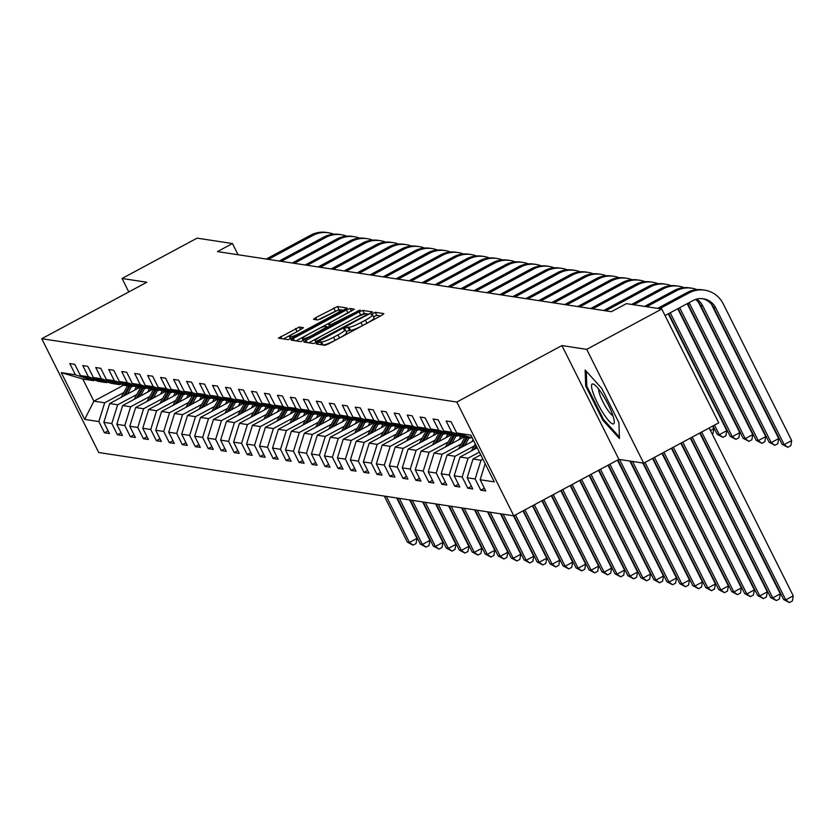 <?xml version="1.0" encoding="UTF-8"?>
<svg xmlns="http://www.w3.org/2000/svg" width="835" height="835" viewBox="0 0 835 835"><rect width="100%" height="100%" fill="white"/><g stroke="black" fill="none" stroke-linecap="round" stroke-linejoin="round"><path stroke-width="1.25" d="M317.759 342.767L316.267 343.957L324.94 345.283L328.698 343.822L381.752 315.327L383.881 313.616L375.207 312.29L371.011 314.471L372.201 314.68A10.918 1.555 -26.6 0 1 372.535 314.858A10.918 1.555 -26.6 0 1 365.386 320.149L360.96 322.519A10.918 1.555 -26.6 0 1 348.915 327.195L345.158 328.04L343.602 329.199L344.792 329.408A10.918 1.555 -26.6 0 1 345.126 329.585A10.918 1.555 -26.6 0 1 337.977 334.877L333.551 337.246A10.918 1.555 -26.6 0 1 321.517 341.912L317.759 342.767M380.583 315.954L376.742 315.369L373.475 316.747M372.535 314.858L374.07 317.937A10.918 1.555 -26.6 0 1 366.92 323.218L362.505 325.598A10.918 1.555 -26.6 0 1 350.46 330.263L346.076 331.474M299.295 327.038L278.42 338.144L288.158 339.668L291.916 338.217L347.203 308.063L337.465 306.539L315.724 317.655L313.49 319.304L317.717 319.993L330.389 313.741A9.122 1.305 -26.6 0 1 340.732 309.994A9.122 1.305 -26.6 0 1 334.762 314.409L299.838 333.175A9.122 1.305 -26.6 0 1 289.495 336.923A9.122 1.305 -26.6 0 1 295.475 332.507L303.522 327.727L299.295 327.038L300.642 329.721M146.835 282.251L122.046 278.473L197.102 238.142L232.464 243.538L217.444 251.596L611.397 311.695L626.407 303.637L661.758 309.023L586.702 349.354L561.913 345.575L456.828 402.032L41.75 338.707L146.835 282.251M306.048 340.367L303.919 342.079L313.553 343.55L317.31 342.089L372.598 311.935L362.86 310.411L359.092 311.873L306.048 340.367L307.144 342.569M300.851 341.609L291.217 340.137L293.346 338.436L346.4 309.931L350.157 308.47L354.384 309.159L330.639 322.373L328.405 324.022L331.245 324.491L360.115 310.015L300.851 341.609M456.828 402.032L513.817 515.832L98.739 452.518L41.75 338.707M108.091 430.839L104.459 432.791L109.448 433.553L103.832 422.322L111.817 423.543L117.432 434.764L122.421 435.526L116.806 424.305L124.791 425.526L130.406 436.747L135.406 437.509L129.78 426.278L137.765 427.499L143.39 438.73L148.379 439.492L142.754 428.261L150.738 429.482L156.364 440.703L161.353 441.464L155.727 430.244L163.723 431.465L169.338 442.686L174.327 443.448L168.712 432.217L176.696 433.438L182.312 444.669L187.311 445.431L181.686 434.2L189.67 435.421L195.296 446.642L200.285 447.403L194.659 436.183L202.644 437.404L208.27 448.625L213.259 449.387L207.633 438.156L215.628 439.377L221.244 450.608L226.233 451.37L220.617 440.139L228.602 441.36L234.218 452.58L239.217 453.342L233.591 442.122L241.576 443.343L247.202 454.564L252.191 455.325L246.565 444.095L254.55 445.316L260.176 456.547L265.165 457.309L259.539 446.078L267.524 447.299L273.149 458.519L278.139 459.281L272.523 448.061L280.508 449.282L286.123 460.502L291.123 461.264L285.497 450.034L293.482 451.255L299.107 462.486L304.097 463.248L298.471 452.017L306.455 453.238L312.081 464.458L317.07 465.22L311.445 454L319.429 455.221L325.055 466.441L330.044 467.203L324.429 455.973L332.413 457.194L338.029 468.425L343.018 469.186L337.403 457.956L345.387 459.177L351.013 470.397L356.002 471.159L350.376 459.939L358.361 461.16L363.987 472.38L368.976 473.142L363.35 461.912L371.335 463.133L376.961 474.363L381.95 475.125L376.334 463.895L384.319 465.116L389.935 476.336L394.924 477.098L389.308 465.878L397.293 467.099L402.908 478.319L407.908 479.081L402.282 467.851L410.267 469.072L415.893 480.302L420.882 481.064L415.256 469.834L423.241 471.055L428.866 482.275L433.856 483.037L428.24 471.817L436.225 473.038L441.84 484.258L446.829 485.02L441.214 473.789L449.199 475.011L454.814 486.241L459.814 487.003L454.188 475.773L462.173 476.994L467.798 488.214L472.787 488.976L467.162 477.756L475.146 478.977L480.772 490.197L485.761 490.959L480.135 479.728L494.278 481.889L470.867 435.139L456.724 432.979L451.109 421.758L446.12 420.997L451.735 432.217L469.907 438.072L461.922 436.851L443.75 431.006L438.135 419.775L433.135 419.013L438.761 430.244L456.933 436.089L448.948 434.868L430.776 429.023L425.151 417.792L420.162 417.03L425.787 428.261L443.959 434.116L435.974 432.895L417.803 427.04L412.177 415.82L407.188 415.058L412.814 426.278L430.975 432.133L422.99 430.912L404.818 425.067L399.203 413.836L394.214 413.075L399.829 424.305L418.001 430.15L410.016 428.929L391.845 423.084L386.229 411.853L381.23 411.091L386.855 422.322L405.027 428.178L397.042 426.956L378.871 421.101L373.245 409.881L368.256 409.119L373.882 420.339L392.053 426.194L384.069 424.973L365.897 419.128L360.271 407.897L355.282 407.136L360.908 418.366L379.069 424.211L371.084 422.99L352.923 417.145L347.297 405.914L342.308 405.152L347.924 416.383L366.095 422.239L358.111 421.017L339.939 415.162L334.324 403.942L329.324 403.18L334.95 414.4L353.121 420.255L345.137 419.034L326.965 413.189L321.339 401.959L316.35 401.197L321.976 412.427L340.148 418.272L332.163 417.051L313.991 411.206L308.365 399.975L303.376 399.214L309.002 410.444L327.174 416.3L319.179 415.078L301.017 409.223L295.392 398.003L290.403 397.241L296.018 408.461L314.19 414.317L306.205 413.095L288.033 407.25L282.418 396.02L277.429 395.258L283.044 406.488L301.216 412.333L293.231 411.112L275.059 405.267L269.434 394.036L264.445 393.275L270.07 404.505L288.242 410.361L280.257 409.14L262.086 403.284L256.46 392.064L251.471 391.302L257.096 402.522L275.268 408.378L267.273 407.156L249.112 401.311L243.486 390.081L238.497 389.319L244.112 400.549L262.284 406.394L254.299 405.173L236.128 399.328L230.512 388.098L225.523 387.336L231.138 398.566L249.31 404.422L241.325 403.201L223.154 397.345L217.528 386.125L212.539 385.363L218.165 396.583L236.336 402.439L228.352 401.217L210.18 395.373L204.554 384.142L199.565 383.38L205.191 394.611L223.362 400.456L215.378 399.234L197.206 393.389L191.58 382.159L186.591 381.397L192.207 392.627L210.378 398.472L202.394 397.262L184.222 391.406L178.607 380.186L173.617 379.424L179.233 390.644L197.404 396.5L189.42 395.279L171.248 389.434L165.633 378.203L160.633 377.441L166.259 388.672L184.431 394.517L176.446 393.295L158.274 387.45L152.648 376.22L147.659 375.458L153.285 386.688L171.457 392.533L163.472 391.323L145.3 385.467L139.675 374.247L134.685 373.485L140.311 384.705L158.473 390.561L150.488 389.34L132.316 383.495L126.701 372.264L121.712 371.502L127.327 382.733L145.499 388.578L137.514 387.356L119.342 381.511L113.727 370.281L108.727 369.519L114.353 380.75L132.525 386.595L124.54 385.384L106.369 379.528L100.743 368.308L95.754 367.546L101.379 378.766L119.551 384.622L111.566 383.401L93.395 377.556L87.769 366.325L82.78 365.563L88.406 376.794L106.567 382.639L98.582 381.418L80.41 375.573L74.795 364.342L69.806 363.58L75.421 374.811L93.593 380.656L82.78 379.007L93.875 401.155L104.688 402.804L123.757 392.554M104.459 432.791L98.833 421.56L84.7 419.41L61.289 372.65L75.421 374.811M80.41 375.573L88.406 376.794M93.395 377.556L101.379 378.766M106.369 379.528L114.353 380.75M119.342 381.511L127.327 382.733M132.316 383.495L140.311 384.705M145.3 385.467L153.285 386.688M158.274 387.45L166.259 388.672M171.248 389.434L179.233 390.644M184.222 391.406L192.207 392.627M197.206 393.389L205.191 394.611M210.18 395.373L218.165 396.583M223.154 397.345L231.138 398.566M236.128 399.328L244.112 400.549M249.112 401.311L257.096 402.522M262.086 403.284L270.07 404.505M275.059 405.267L283.044 406.488M288.033 407.25L296.018 408.461M301.017 409.223L309.002 410.444M313.991 411.206L321.976 412.427M326.965 413.189L334.95 414.4M339.939 415.162L347.924 416.383M352.923 417.145L360.908 418.366M365.897 419.128L373.882 420.339M378.871 421.101L386.855 422.322M391.845 423.084L399.829 424.305M404.818 425.067L412.814 426.278M417.803 427.04L425.787 428.261M430.776 429.023L438.761 430.244M443.75 431.006L451.735 432.217M136.742 394.537L117.662 404.787L109.677 403.566L139.33 387.638M107.558 382.117L106.567 382.639M109.677 403.566L103.832 422.322M117.662 404.787L111.817 423.543M149.715 396.521L130.636 406.77L122.651 405.549L152.304 389.621M120.532 384.09L119.551 384.622M122.651 405.549L116.806 424.305M130.636 406.77L124.791 425.526M162.689 398.493L143.61 408.743L135.625 407.532L165.278 391.594M133.506 386.073L132.525 386.595M135.625 407.532L129.78 426.278M143.61 408.743L137.765 427.499M175.663 400.476L156.594 410.726L148.609 409.505L178.252 393.577M146.48 388.056L145.499 388.578M148.609 409.505L142.754 428.261M156.594 410.726L150.738 429.482M188.637 402.46L169.568 412.709L161.583 411.488L191.236 395.56M159.464 390.029L158.473 390.561M161.583 411.488L155.727 430.244M169.568 412.709L163.723 431.465M201.621 404.432L182.541 414.682L174.557 413.471L204.21 397.533M172.438 392.012L171.457 392.533M174.557 413.471L168.712 432.217M182.541 414.682L176.696 433.438M214.595 406.415L195.515 416.665L187.531 415.444L217.184 399.516M185.412 393.995L184.431 394.517M187.531 415.444L181.686 434.2M195.515 416.665L189.67 435.421M227.569 408.398L208.499 418.648L200.515 417.427L230.157 401.499M198.386 395.967L197.404 396.5M200.515 417.427L194.659 436.183M208.499 418.648L202.644 437.404M240.543 410.371L221.473 420.621L213.489 419.41L243.142 403.472M211.37 397.951L210.378 398.472M213.489 419.41L207.633 438.156M221.473 420.621L215.628 439.377M253.527 412.354L234.447 422.604L226.462 421.383L256.115 405.455M224.344 399.934L223.362 400.456M226.462 421.383L220.617 440.139M234.447 422.604L228.602 441.36M266.501 414.337L247.421 424.587L239.436 423.366L269.089 407.438M237.317 401.906L236.336 402.439M239.436 423.366L233.591 442.122M247.421 424.587L241.576 443.343M279.474 416.31L260.405 426.56L252.421 425.349L282.063 409.411M250.291 403.889L249.31 404.422M252.421 425.349L246.565 444.095M260.405 426.56L254.55 445.316M292.448 418.293L273.379 428.543L265.394 427.322L295.047 411.394M263.276 405.873L262.284 406.394M265.394 427.322L259.539 446.078M273.379 428.543L267.524 447.299M305.433 420.276L286.353 430.526L278.368 429.305L308.021 413.377M276.249 407.845L275.268 408.378M278.368 429.305L272.523 448.061M286.353 430.526L280.508 449.282M318.406 422.249L299.327 432.499L291.342 431.288L320.995 415.35M289.223 409.828L288.242 410.361M291.342 431.288L285.497 450.034M299.327 432.499L293.482 451.255M331.38 424.232L312.311 434.482L304.316 433.261L333.969 417.333M302.197 411.812L301.216 412.333M304.316 433.261L298.471 452.017M312.311 434.482L306.455 453.238M344.354 426.215L325.285 436.465L317.3 435.244L346.953 419.316M315.181 413.784L314.19 414.317M317.3 435.244L311.445 454M325.285 436.465L319.429 455.221M357.338 428.188L338.258 438.438L330.274 437.227L359.927 421.289M328.155 415.767L327.174 416.3M330.274 437.227L324.429 455.973M338.258 438.438L332.413 457.194M370.312 430.171L351.232 440.421L343.248 439.2L372.901 423.272M341.129 417.75L340.148 418.272M343.248 439.2L337.403 457.956M351.232 440.421L345.387 459.177M383.286 432.154L364.217 442.404L356.221 441.183L385.874 425.255M354.103 419.723L353.121 420.255M356.221 441.183L350.376 459.939M364.217 442.404L358.361 461.16M396.26 434.127L377.19 444.377L369.206 443.166L398.859 427.228M367.087 421.706L366.095 422.239M369.206 443.166L363.35 461.912M377.19 444.377L371.335 463.133M409.244 436.11L390.164 446.36L382.18 445.139L411.832 429.211M380.061 423.689L379.069 424.211M382.18 445.139L376.334 463.895M390.164 446.36L384.319 465.116M422.218 438.093L403.138 448.343L395.153 447.122L424.806 431.194M393.034 425.662L392.053 426.194M395.153 447.122L389.308 465.878M403.138 448.343L397.293 467.099M435.192 440.066L416.112 450.315L408.127 449.105L437.78 433.167M406.008 427.645L405.027 428.178M408.127 449.105L402.282 467.851M416.112 450.315L410.267 469.072M448.165 442.049L429.096 452.299L421.111 451.077L450.754 435.15M418.982 429.628L418.001 430.15M421.111 451.077L415.256 469.834M429.096 452.299L423.241 471.055M461.15 444.032L442.07 454.282L434.085 453.061L463.738 437.133M431.966 431.601L430.975 432.133M434.085 453.061L428.24 471.817M442.07 454.282L436.225 473.038M474.123 446.005L455.044 456.254L447.059 455.044L473.675 440.744M444.94 433.584L443.959 434.116M447.059 455.044L441.214 473.789M455.044 456.254L449.199 475.011M479.384 452.132L468.017 458.238L460.033 457.016L477.202 447.79M457.914 435.567L456.933 436.089M460.033 457.016L454.188 475.773M468.017 458.238L462.173 476.994M482.912 459.187L481.002 460.221L473.017 458.999L480.741 454.845M470.888 437.54L469.907 438.072M473.017 458.999L467.162 477.756M481.002 460.221L475.146 478.977M485.156 463.665L480.135 479.728M456.724 432.979L472.297 437.999M561.913 345.575L618.902 459.375L643.691 463.164L586.702 349.354M643.691 463.164L718.747 422.834L661.758 309.023M122.046 278.473L128.799 291.947M618.902 459.375L513.817 515.832M238.069 254.748L232.464 243.538M123.726 385.123L93.875 401.155L84.7 419.41M94.585 380.134L93.593 380.656M61.289 372.65L82.78 379.007M104.688 402.804L98.833 421.56M484.404 488.245L480.772 490.197M471.431 486.273L467.798 488.214M458.446 484.29L454.814 486.241M445.472 482.306L441.84 484.258M432.499 480.334L428.866 482.275M419.525 478.351L415.893 480.302M406.551 476.367L402.908 478.319M393.567 474.395L389.935 476.336M380.593 472.412L376.961 474.363M367.619 470.429L363.987 472.38M354.645 468.456L351.013 470.397M341.661 466.473L338.029 468.425M328.687 464.49L325.055 466.441M315.714 462.517L312.081 464.458M302.74 460.534L299.107 462.486M289.755 458.551L286.123 460.502M276.782 456.578L273.149 458.519M263.808 454.595L260.176 456.547M250.834 452.612L247.202 454.564M237.85 450.639L234.218 452.58M224.876 448.656L221.244 450.608M211.902 446.673L208.27 448.625M198.928 444.7L195.296 446.642M185.944 442.717L182.312 444.669M172.97 440.734L169.338 442.686M159.996 438.761L156.364 440.703M147.023 436.778L143.39 438.73M134.038 434.795L130.406 436.747M121.065 432.822L117.432 434.764M585.137 370.02L585.69 385.927L602.849 420.203L619.466 438.563L618.912 422.656L601.743 388.379L585.137 370.02M603.747 419.723L602.849 420.203M586.775 385.342L585.69 385.927M321.872 344.813L323.051 344.991A10.918 1.555 -26.6 0 0 335.096 340.325L333.551 337.246M345.126 329.585L346.661 332.664A10.918 1.555 -26.6 0 1 339.521 337.945L335.096 340.325M369.185 314.221L364.394 313.49L360.636 314.941L308.752 342.82M316.778 341.191L365.97 315.15L367.536 314.002L366.283 313.783A10.918 1.555 -26.6 0 0 354.238 318.448L322.414 335.545A10.918 1.555 -26.6 0 0 315.265 340.837A10.918 1.555 -26.6 0 0 315.588 341.014L317.248 342.12M296.06 340.878L347.934 313.01L346.4 309.931M349.427 312.269L347.934 313.01M308.313 334.365A9.122 1.305 -26.6 0 0 302.343 338.78A9.122 1.305 -26.6 0 0 312.687 335.033L327.122 326.715L324.387 326.297L320.619 327.748L308.313 334.365M343.801 310.338L339 309.608L319.982 319.262M298.575 330.837L283.368 338.937M700.168 432.812L783.668 599.561L785.745 599.874L793.25 595.846L709.186 427.969M701.682 432.008L785.745 599.874L789.378 602.567L783.668 599.561M793.25 595.846L792.373 600.96L789.378 602.567M702.277 298.627A17.378 16.857 -81.3 0 1 713.633 307.541L782.103 444.262L784.18 444.585L791.684 440.546L723.225 303.825A26.062 25.29 98.7 0 0 704.636 290.162A26.062 25.29 98.7 0 0 689.157 292.855L659.65 308.71M704.636 290.162L702.559 289.839A26.062 25.29 98.7 0 0 687.069 292.542L657.573 308.386M665.036 315.578L693.008 300.548A17.378 16.857 -81.3 0 1 703.331 298.753A17.378 16.857 -81.3 0 1 715.72 307.864L784.18 444.585L787.812 447.278L782.103 444.262M791.684 440.546L790.818 445.66L787.812 447.278M593.215 393.254A22.587 4.415 -118.2 0 0 606.022 417.333A22.587 4.415 -118.2 0 0 614.278 421.915A22.587 4.415 -118.2 0 0 612.587 414.682A22.587 4.415 -118.2 0 0 594.217 384.57A22.587 4.415 -118.2 0 0 593.215 393.254M598.705 389.183A15.468 3.027 -118.2 0 0 599.822 394.725A15.468 3.027 -118.2 0 0 612.911 415.621M619.413 437.039L603.434 419.389L586.807 386.177L586.285 371.293M690.722 437.895L770.684 597.578L772.772 597.891L780.276 593.862L699.74 433.041M692.236 437.081L772.772 597.891L776.393 600.584L770.684 597.578M780.276 593.862L779.399 598.977L776.393 600.584M471.441 450.89L475.272 443.917M475.407 448.76L476.597 446.579M476.086 445.556L473.873 449.585M681.277 442.967L757.71 595.595L759.787 595.919L767.302 591.879L690.294 438.114M682.79 442.153L759.787 595.919L763.42 598.611L757.71 595.595M767.302 591.879L766.426 596.994L763.42 598.611M697.016 289.63A26.062 25.29 98.7 0 0 691.662 288.179A26.062 25.29 98.7 0 0 676.173 290.883L646.676 306.727M691.662 288.179L689.585 287.866A26.062 25.29 98.7 0 0 674.096 290.559L644.599 306.414M696.63 299.107A17.378 16.857 -81.3 0 1 702.736 305.881L771.206 442.602L778.711 438.573L711.399 304.138M695.513 299.452A17.378 16.857 -81.3 0 1 700.659 305.568L769.129 442.289L771.206 442.602L774.838 445.295L769.129 442.289M778.711 438.573L777.834 443.677L774.838 445.295M684.042 287.647A26.062 25.29 98.7 0 0 678.688 286.196A26.062 25.29 98.7 0 0 663.199 288.9L633.702 304.744M678.688 286.196L676.601 285.883A26.062 25.29 98.7 0 0 661.122 288.576L631.625 304.431M689.073 302.656A17.378 16.857 -81.3 0 1 689.762 303.898L758.232 440.619L765.737 436.59L698.415 302.155M687.612 303.439A17.378 16.857 -81.3 0 1 687.685 303.585L756.145 440.306L758.232 440.619L761.864 443.312L756.145 440.306M765.737 436.59L764.86 441.705L761.864 443.312M471.973 441.652L473.101 439.596M464.855 445.472L468.999 437.937M458.467 448.906L464.834 437.3M462.433 446.777L467.412 437.686M466.421 437.54L460.899 447.602M671.831 448.04L744.736 593.622L746.814 593.935L754.318 589.907L680.849 443.197M673.344 447.226L746.814 593.935L750.446 596.628L744.736 593.622M754.318 589.907L753.452 595.021L750.446 596.628M458.999 439.68L460.753 436.475M451.881 443.5L456.025 435.953M445.493 446.934L451.86 435.317M449.449 444.805L454.438 435.713M453.447 435.557L447.915 445.629M662.395 453.113L731.763 591.639L733.84 591.952L741.344 587.923L671.413 448.27M663.909 452.299L733.84 591.952L737.472 594.645L731.763 591.639M741.344 587.923L740.468 593.038L737.472 594.645M446.015 437.697L447.779 434.492M438.907 441.517L443.041 433.97M432.509 444.951L438.886 433.334M436.475 442.821L441.464 433.73M440.462 433.574L434.941 443.646M652.949 458.185L718.778 589.656L720.866 589.98L728.37 585.94L661.967 453.342M654.463 457.371L720.866 589.98L724.488 592.673L718.778 589.656M728.37 585.94L727.494 591.055L724.488 592.673M671.058 285.674A26.062 25.29 98.7 0 0 665.704 284.224A26.062 25.29 98.7 0 0 650.225 286.916L605.709 310.829M665.704 284.224L663.627 283.9A26.062 25.29 98.7 0 0 648.148 286.603L603.632 310.516M678.166 308.512L743.171 438.323L745.248 438.646L752.763 434.607L687.195 303.669M679.68 307.708L745.248 438.646L748.88 441.339L743.171 438.323M752.763 434.607L751.886 439.721L748.88 441.339M658.084 283.691A26.062 25.29 98.7 0 0 652.73 282.24A26.062 25.29 98.7 0 0 637.251 284.944L592.735 308.856M652.73 282.24L650.653 281.927A26.062 25.29 98.7 0 0 635.164 284.62L590.658 308.533M668.731 313.595L730.197 436.35L732.274 436.663L739.779 432.634L677.749 308.741M670.244 312.781L732.274 436.663L735.906 439.356L730.197 436.35M739.779 432.634L738.912 437.738L735.906 439.356M645.111 281.708A26.062 25.29 98.7 0 0 639.756 280.257A26.062 25.29 98.7 0 0 624.267 282.961L579.761 306.873M639.756 280.257L637.679 279.944A26.062 25.29 98.7 0 0 622.19 282.637L577.684 306.56M712.996 425.923L717.223 434.367L719.3 434.68L726.805 430.651L668.303 313.814M714.509 425.109L719.3 434.68L722.933 437.373L717.223 434.367M726.805 430.651L725.928 435.766L722.933 437.373M632.137 279.735A26.062 25.29 98.7 0 0 626.782 278.285A26.062 25.29 98.7 0 0 611.293 280.977L566.788 304.89M626.782 278.285L624.695 277.961A26.062 25.29 98.7 0 0 609.216 280.664L564.7 304.577M710.449 430.484L713.831 428.668L712.954 433.783L712.276 434.148M713.831 428.668L712.568 426.153M619.153 277.752A26.062 25.29 98.7 0 0 613.798 276.302A26.062 25.29 98.7 0 0 598.319 279.005L553.803 302.917M613.798 276.302L611.721 275.988A26.062 25.29 98.7 0 0 596.242 278.681L551.726 302.594M606.179 275.769A26.062 25.29 98.7 0 0 600.824 274.318A26.062 25.29 98.7 0 0 585.345 277.022L540.829 300.934M600.824 274.318L598.747 274.005A26.062 25.29 98.7 0 0 583.268 276.698L538.752 300.621M593.205 273.796A26.062 25.29 98.7 0 0 587.85 272.346A26.062 25.29 98.7 0 0 572.372 275.039L527.856 298.951M587.85 272.346L585.773 272.022A26.062 25.29 98.7 0 0 570.284 274.725L525.779 298.638M580.231 271.813A26.062 25.29 98.7 0 0 574.877 270.363A26.062 25.29 98.7 0 0 559.387 273.066L514.882 296.978M574.877 270.363L572.789 270.049A26.062 25.29 98.7 0 0 557.31 272.742L512.794 296.655M567.247 269.83A26.062 25.29 98.7 0 0 561.892 268.379A26.062 25.29 98.7 0 0 546.414 271.083L501.898 294.995M561.892 268.379L559.815 268.066A26.062 25.29 98.7 0 0 544.337 270.759L499.821 294.682M554.273 267.858A26.062 25.29 98.7 0 0 548.919 266.407A26.062 25.29 98.7 0 0 533.44 269.1L488.924 293.012M548.919 266.407L546.841 266.083A26.062 25.29 98.7 0 0 531.363 268.786L486.847 292.699M541.299 265.874A26.062 25.29 98.7 0 0 535.945 264.424A26.062 25.29 98.7 0 0 520.466 267.127L475.95 291.039M535.945 264.424L533.868 264.111A26.062 25.29 98.7 0 0 518.378 266.803L473.873 290.716M528.325 263.891A26.062 25.29 98.7 0 0 522.971 262.44A26.062 25.29 98.7 0 0 507.482 265.144L462.976 289.056M522.971 262.44L520.894 262.127A26.062 25.29 98.7 0 0 505.405 264.82L460.889 288.743M515.341 261.919A26.062 25.29 98.7 0 0 509.987 260.468A26.062 25.29 98.7 0 0 494.508 263.161L449.992 287.073M509.987 260.468L507.91 260.144A26.062 25.29 98.7 0 0 492.431 262.848L447.915 286.76M502.367 259.935A26.062 25.29 98.7 0 0 497.013 258.485A26.062 25.29 98.7 0 0 481.534 261.188L437.018 285.1M497.013 258.485L494.936 258.172A26.062 25.29 98.7 0 0 479.457 260.864L434.941 284.777M489.393 257.952A26.062 25.29 98.7 0 0 484.039 256.502A26.062 25.29 98.7 0 0 468.56 259.205L424.044 283.117M484.039 256.502L481.962 256.188A26.062 25.29 98.7 0 0 466.473 258.881L421.967 282.804M476.42 255.98A26.062 25.29 98.7 0 0 471.065 254.529A26.062 25.29 98.7 0 0 455.576 257.222L411.07 281.134M471.065 254.529L468.988 254.205A26.062 25.29 98.7 0 0 453.499 256.909L408.983 280.821M463.435 253.997A26.062 25.29 98.7 0 0 458.091 252.546A26.062 25.29 98.7 0 0 442.602 255.249L398.086 279.161M458.091 252.546L456.004 252.233A26.062 25.29 98.7 0 0 440.525 254.925L396.009 278.838M450.462 252.013A26.062 25.29 98.7 0 0 445.107 250.563A26.062 25.29 98.7 0 0 429.628 253.266L385.112 277.178M445.107 250.563L443.03 250.249A26.062 25.29 98.7 0 0 427.551 252.942L383.035 276.865M437.488 250.041A26.062 25.29 98.7 0 0 432.133 248.59A26.062 25.29 98.7 0 0 416.655 251.283L372.139 275.195M432.133 248.59L430.056 248.266A26.062 25.29 98.7 0 0 414.567 250.97L370.062 274.882M433.041 435.713L434.795 432.52M425.923 439.534L430.067 431.998M419.535 442.967L425.913 431.361M423.502 440.838L428.491 431.747M427.489 431.601L421.967 441.663M643.43 463.122L705.805 587.683L707.882 587.997L715.397 583.968L652.521 458.415M645.017 462.444L707.882 587.997L711.514 590.689L705.805 587.683M715.397 583.968L714.52 589.082L711.514 590.689M420.068 433.741L421.821 430.536M412.949 437.561L417.093 430.015M406.561 440.995L412.928 429.378M410.528 438.866L415.506 429.774M414.515 429.618L408.993 439.69M630.456 461.139L692.831 585.7L694.908 586.013L702.412 581.985L642.846 463.028M632.533 461.463L694.908 586.013L698.54 588.706L692.831 585.7M702.412 581.985L701.546 587.099L698.54 588.706M407.094 431.758L408.847 428.553M399.975 435.578L404.119 428.031M393.588 439.012L399.955 427.395M397.543 436.882L402.533 427.791M401.541 427.635L396.009 437.707M617.869 459.939L679.857 583.717L681.934 584.041L689.439 580.001L629.872 461.056M619.56 459.48L681.934 584.041L685.566 586.734L679.857 583.717M689.439 580.001L688.562 585.116L685.566 586.734M394.12 429.774L395.873 426.581M387.002 433.595L391.135 426.059M380.603 437.029L386.981 425.422M384.57 434.899L389.559 425.808M388.557 425.662L383.035 435.724M608.423 465.011L666.873 581.745L668.96 582.058L676.465 578.029L617.441 460.158M609.936 464.197L668.96 582.058L672.592 584.75L666.873 581.745M676.465 578.029L675.588 583.143L672.592 584.75M381.136 427.802L382.889 424.597M374.028 431.622L378.161 424.076M367.63 435.056L374.007 423.439M371.596 432.927L376.585 423.836M375.583 423.679L370.062 433.751M598.977 470.084L653.899 579.761L655.976 580.074L663.491 576.046L607.995 465.231M600.49 469.27L655.976 580.074L659.608 582.767L653.899 579.761M663.491 576.046L662.614 581.16L659.608 582.767M368.162 425.819L369.915 422.614M361.044 429.639L365.187 422.092M354.656 433.073L361.023 421.456M358.622 430.943L363.601 421.852M362.609 421.696L357.088 431.768M589.531 475.157L640.925 577.778L643.002 578.102L650.507 574.062L598.549 470.314M591.044 474.343L643.002 578.102L646.634 580.795L640.925 577.778M650.507 574.062L649.64 579.177L646.634 580.795M355.188 423.836L356.942 420.642M348.07 427.656L352.213 420.12M341.682 431.09L348.049 419.483M345.638 428.96L350.627 419.869M349.635 419.723L344.103 429.785M580.085 480.229L627.951 575.806L630.028 576.119L637.533 572.09L589.113 475.386M581.598 479.415L630.028 576.119L633.661 578.812L627.951 575.806M637.533 572.09L636.656 577.204L633.661 578.812M342.214 421.863L343.968 418.659M335.096 425.683L339.229 418.137M328.708 429.117L335.075 417.5M332.664 426.988L337.653 417.897M336.651 417.74L331.13 427.812M570.649 485.302L614.978 573.822L617.055 574.136L624.559 570.107L579.667 480.459M572.163 484.488L617.055 574.136L620.687 576.828L614.978 573.822M624.559 570.107L623.682 575.221L620.687 576.828M329.23 419.88L330.984 416.675M322.122 423.7L326.255 416.154M315.724 427.134L322.101 415.517M319.69 425.005L324.679 415.913M323.677 415.757L318.156 425.829M561.203 490.375L601.993 571.839L604.081 572.163L611.585 568.124L570.221 485.532M562.717 489.56L604.081 572.163L607.703 574.856L601.993 571.839M611.585 568.124L610.709 573.238L607.703 574.856M316.256 417.897L318.01 414.703M309.138 421.717L313.282 414.181M302.75 425.151L309.117 413.544M306.716 423.021L311.705 413.93M310.704 413.784L305.182 423.846M551.758 495.447L589.019 569.867L591.096 570.18L598.601 566.151L560.776 490.604M553.271 494.633L591.096 570.18L594.729 572.873L589.019 569.867M598.601 566.151L597.735 571.265L594.729 572.873M303.282 415.924L305.036 412.72M296.164 419.744L300.308 412.198M289.776 423.178L296.143 411.561M293.732 421.049L298.721 411.958M297.73 411.801L292.198 421.873M542.312 500.53L576.046 567.884L578.123 568.197L585.627 564.168L551.33 495.677M543.825 499.716L578.123 568.197L581.755 570.889L576.046 567.884M585.627 564.168L584.761 569.282L581.755 570.889M290.309 413.941L292.062 410.736M283.19 417.761L287.323 410.215M276.802 421.195L283.169 409.578M280.758 419.066L285.747 409.975M284.745 409.818L279.224 419.89M532.866 505.603L563.072 565.9L565.149 566.224L572.653 562.185L541.884 500.749M534.379 504.789L565.149 566.224L568.781 568.917L563.072 565.9M572.653 562.185L571.777 567.299L568.781 568.917M277.324 411.958L279.088 408.764M270.216 415.778L274.35 408.242M263.818 419.212L270.196 407.605M267.784 417.082L272.774 407.991M271.772 407.845L266.25 417.907M523.42 510.676L550.088 563.928L552.175 564.241L559.68 560.212L532.448 505.833M524.933 509.861L552.175 564.241L555.797 566.934L550.088 563.928M559.68 560.212L558.803 565.326L555.797 566.934M264.351 409.985L266.104 406.781M257.232 413.805L261.376 406.259M250.844 417.239L257.222 405.622M254.811 415.11L259.8 406.019M258.798 405.862L253.276 415.934M513.984 515.748L537.114 561.945L539.191 562.258L546.695 558.229L523.002 510.905M515.498 514.934L539.191 562.258L542.823 564.951L537.114 561.945M546.695 558.229L545.829 563.343L542.823 564.951M251.377 408.002L253.13 404.798M244.258 411.822L248.402 404.276M237.871 415.256L244.237 403.639M241.826 413.127L246.816 404.036M245.824 403.879L240.303 413.951M501.063 513.89L524.14 559.961L526.217 560.285L533.722 556.246L513.462 515.779M503.15 514.203L526.217 560.285L529.849 562.978L524.14 559.961M533.722 556.246L532.855 561.36L529.849 562.978M238.403 406.019L240.156 402.825M231.285 409.839L235.428 402.303M224.897 413.273L231.264 401.666M228.853 411.144L233.842 402.052M232.84 401.906L227.318 411.968M488.089 511.907L511.166 557.989L513.243 558.302L520.748 554.273L500.478 513.807M490.166 512.231L513.243 558.302L516.875 560.995L511.166 557.989M520.748 554.273L519.871 559.387L516.875 560.995M225.419 404.046L227.183 400.842M218.311 407.866L222.444 400.32M211.913 411.3L218.29 399.683M215.879 409.171L220.868 400.08M219.866 399.923L214.345 409.995M475.115 509.934L498.182 556.006L500.269 556.319L507.774 552.29L487.504 511.824M477.192 510.248L500.269 556.319L503.891 559.012L498.182 556.006M507.774 552.29L506.897 557.404L503.891 559.012M212.445 402.063L214.198 398.859M205.326 405.883L209.47 398.337M198.939 409.317L205.316 397.7M202.905 407.188L207.894 398.097M206.892 397.94L201.371 408.012M462.141 507.951L485.208 554.022L487.285 554.346L494.8 550.307L474.53 509.841M464.218 508.264L487.285 554.346L490.917 557.039L485.208 554.022M494.8 550.307L493.923 555.421L490.917 557.039M199.471 400.08L201.225 396.886M192.353 403.9L196.496 396.364M185.965 407.334L192.332 395.727M189.931 405.205L194.91 396.114M193.918 395.967L188.397 406.029M449.157 505.968L472.234 552.05L474.311 552.363L481.816 548.334L461.557 507.868M451.244 506.292L474.311 552.363L477.944 555.056L472.234 552.05M481.816 548.334L480.95 553.448L477.944 555.056M186.497 398.107L188.251 394.903M179.379 401.927L183.523 394.381M172.991 405.361L179.358 393.744M176.947 403.232L181.936 394.141M180.945 393.984L175.413 404.056M436.183 503.996L459.26 550.067L461.337 550.38L468.842 546.351L448.572 505.885M438.26 504.309L461.337 550.38L464.97 553.073L459.26 550.067M468.842 546.351L467.965 551.465L464.97 553.073M424.514 248.058A26.062 25.29 98.7 0 0 419.16 246.607A26.062 25.29 98.7 0 0 403.67 249.31L359.165 273.222M419.16 246.607L417.082 246.294A26.062 25.29 98.7 0 0 401.593 248.987L357.088 272.899M411.54 246.074A26.062 25.29 98.7 0 0 406.186 244.624A26.062 25.29 98.7 0 0 390.696 247.327L346.191 271.239M406.186 244.624L404.098 244.311A26.062 25.29 98.7 0 0 388.619 247.003L344.103 270.926M398.556 244.102A26.062 25.29 98.7 0 0 393.202 242.651A26.062 25.29 98.7 0 0 377.723 245.344L333.207 269.256M393.202 242.651L391.124 242.327A26.062 25.29 98.7 0 0 375.646 245.031L331.13 268.943M385.582 242.119A26.062 25.29 98.7 0 0 380.228 240.668A26.062 25.29 98.7 0 0 364.749 243.371L320.233 267.283M380.228 240.668L378.151 240.355A26.062 25.29 98.7 0 0 362.661 243.048L318.156 266.96M173.513 396.124L175.277 392.92M166.405 399.944L170.538 392.398M160.007 403.378L166.384 391.761M163.973 401.249L168.962 392.158M167.96 392.001L162.439 402.073M423.209 502.012L446.276 548.084L448.364 548.407L455.868 544.368L435.599 503.902M425.286 502.326L448.364 548.407L451.986 551.1L446.276 548.084M455.868 544.368L454.991 549.482L451.986 551.1M372.608 240.136A26.062 25.29 98.7 0 0 367.254 238.685A26.062 25.29 98.7 0 0 351.765 241.388L307.259 265.3M367.254 238.685L365.177 238.372A26.062 25.29 98.7 0 0 349.688 241.065L305.182 264.987M160.539 394.141L162.293 390.947M153.421 397.961L157.565 390.425M147.033 401.395L153.41 389.788M150.999 399.266L155.988 390.175M154.986 390.029L149.465 400.09M410.236 500.029L433.302 546.111L435.379 546.424L442.894 542.395L422.625 501.929M412.313 500.353L435.379 546.424L439.012 549.117L433.302 546.111M442.894 542.395L442.018 547.509L439.012 549.117M359.635 238.163A26.062 25.29 98.7 0 0 354.28 236.712A26.062 25.29 98.7 0 0 338.791 239.405L294.285 263.317M354.28 236.712L352.193 236.388A26.062 25.29 98.7 0 0 336.714 239.092L292.198 263.004M147.565 392.168L149.319 388.964M140.447 395.988L144.591 388.442M134.059 399.422L140.426 387.805M138.025 397.293L143.004 388.202M142.013 388.045L136.491 398.118M397.251 498.057L420.329 544.128L422.406 544.441L429.91 540.412L409.651 499.946M399.339 498.37L422.406 544.441L426.038 547.134L420.329 544.128M429.91 540.412L429.044 545.526L426.038 547.134M346.65 236.18A26.062 25.29 98.7 0 0 341.296 234.729A26.062 25.29 98.7 0 0 325.817 237.432L281.301 261.345M341.296 234.729L339.219 234.416A26.062 25.29 98.7 0 0 323.74 237.109L279.224 261.021M134.592 390.185L136.345 386.981M127.473 394.005L131.617 386.459M121.085 397.439L127.452 385.822M125.041 395.31L130.03 386.219M129.039 386.062L123.507 396.134M384.277 496.073L407.355 542.145L409.432 542.468L416.936 538.429L396.677 497.963M386.355 496.387L409.432 542.468L413.064 545.161L407.355 542.145M416.936 538.429L416.06 543.543L413.064 545.161M333.676 234.197A26.062 25.29 98.7 0 0 328.322 232.746A26.062 25.29 98.7 0 0 312.843 235.449L268.327 259.361M328.322 232.746L326.245 232.433A26.062 25.29 98.7 0 0 310.766 235.126L266.25 259.048M323.051 344.991L321.517 341.912M339.521 337.945L337.977 334.877M349.333 330.096L347.798 327.017M350.46 330.263L348.915 327.195M362.505 325.598L360.96 322.519M366.92 323.218L365.386 320.149M376.742 315.369L375.207 312.29M321.934 344.824L320.389 341.745M360.636 314.941L359.092 311.873M364.394 313.49L362.86 310.411M319.721 340.795L319.408 340.169M366.283 315.776L365.97 315.15M367.932 314.889L367.525 314.075M316.371 342.569L315.588 341.014M294.452 340.628L293.346 338.436M351.504 311.163L350.157 308.47M329.783 326.631L328.51 324.074M331.777 325.556L331.245 324.491M335.315 323.656L335.002 323.03M357.714 311.622L357.401 310.996M312.989 335.649L312.687 335.033M325.295 329.042L324.982 328.416M327.654 327.779L327.205 326.882M300.151 333.791L299.838 333.175M335.075 315.025L334.762 314.409M316.82 319.857L315.724 317.655M335.242 311.069L333.697 307.99M339 309.608L337.465 306.539M281.75 338.697L280.654 336.495M297.072 331.579L295.538 328.499M689.157 292.855L687.069 292.542M715.72 307.864L713.633 307.541M676.173 290.883L674.096 290.559M702.736 305.881L700.659 305.568M663.199 288.9L661.122 288.576M689.762 303.898L687.685 303.585M650.225 286.916L648.148 286.603M637.251 284.944L635.164 284.62M624.267 282.961L622.19 282.637M611.293 280.977L609.216 280.664M598.319 279.005L596.242 278.681M585.345 277.022L583.268 276.698M572.372 275.039L570.284 274.725M559.387 273.066L557.31 272.742M546.414 271.083L544.337 270.759M533.44 269.1L531.363 268.786M520.466 267.127L518.378 266.803M507.482 265.144L505.405 264.82M494.508 263.161L492.431 262.848M481.534 261.188L479.457 260.864M468.56 259.205L466.473 258.881M455.576 257.222L453.499 256.909M442.602 255.249L440.525 254.925M429.628 253.266L427.551 252.942M416.655 251.283L414.567 250.97M403.67 249.31L401.593 248.987M390.696 247.327L388.619 247.003M377.723 245.344L375.646 245.031M364.749 243.371L362.661 243.048M351.765 241.388L349.688 241.065M338.791 239.405L336.714 239.092M325.817 237.432L323.74 237.109M312.843 235.449L310.766 235.126M367.974 314.868L367.536 314.002M316.173 342.663L315.265 340.837M329.731 326.662L328.405 324.022M303.345 340.784L302.343 338.78M327.706 327.748L327.216 326.767M290.496 338.916L289.495 336.923M341.525 311.559L340.732 309.994"/></g></svg>

